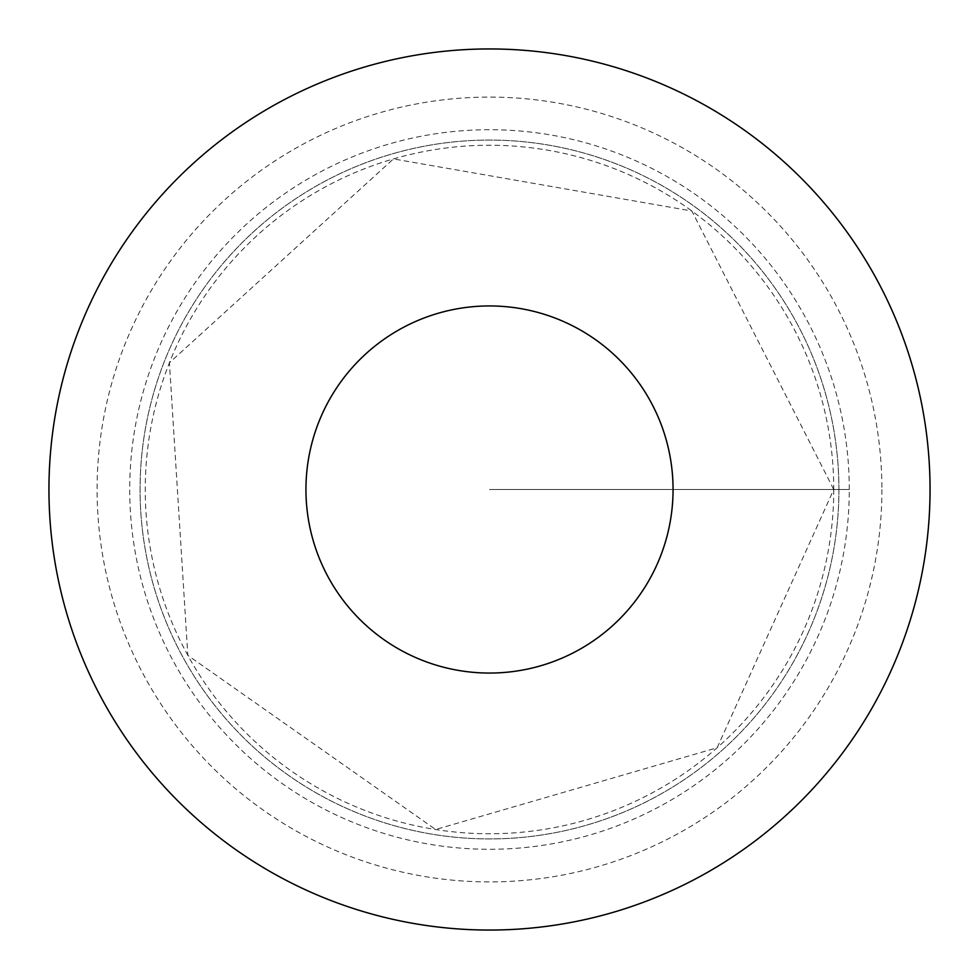 <?xml version="1.0" encoding="UTF-8"?>
<svg xmlns="http://www.w3.org/2000/svg" width="979" height="979" viewBox="0 0 979 979"><rect width="100%" height="100%" fill="white"/><g stroke="black" fill="none" stroke-linecap="round" stroke-linejoin="round"><path stroke-width="0.73" stroke-dasharray="4.89 3.67" d="M838.917 489.5A349.417 349.417 0 0 0 314.785 186.891A349.417 349.417 0 0 0 314.785 792.109A349.417 349.417 0 0 0 838.917 489.5A349.417 349.417 0 0 0 314.785 186.891A349.417 349.417 0 0 0 314.785 792.109A349.417 349.417 0 0 0 838.917 489.5M930.05 489.5A440.55 440.55 0 0 1 269.225 871.029A440.55 440.55 0 0 1 269.225 107.971A440.55 440.55 0 0 1 930.05 489.5A440.55 440.55 0 0 1 269.225 871.029A440.55 440.55 0 0 1 269.225 107.971A440.55 440.55 0 0 1 930.05 489.5M849.282 489.5A359.782 359.782 0 0 0 489.5 129.718A359.782 359.782 0 0 0 129.718 489.5A359.782 359.782 0 0 0 489.5 849.282A359.782 359.782 0 0 0 849.282 489.5M489.5 489.5L849.282 489.5L489.5 489.5M833.753 489.5A344.253 344.253 0 0 1 317.367 787.63A344.253 344.253 0 0 1 317.367 191.37A344.253 344.253 0 0 1 833.753 489.5L717.154 747.736L435.643 829.519L187.821 655.343L169.416 362.768L393.46 158.916L691.847 210.987L833.753 489.5M881.908 489.5A392.408 392.408 0 0 1 293.296 829.335A392.408 392.408 0 0 1 293.296 149.665A392.408 392.408 0 0 1 881.908 489.5"/><path stroke-width="1.47" d="M673.062 489.5A183.562 183.562 0 0 1 397.719 648.465A183.562 183.562 0 0 1 397.719 330.535A183.562 183.562 0 0 1 673.062 489.5M930.05 489.5A440.55 440.55 0 0 1 269.225 871.029A440.55 440.55 0 0 1 269.225 107.971A440.55 440.55 0 0 1 930.05 489.5"/></g></svg>
